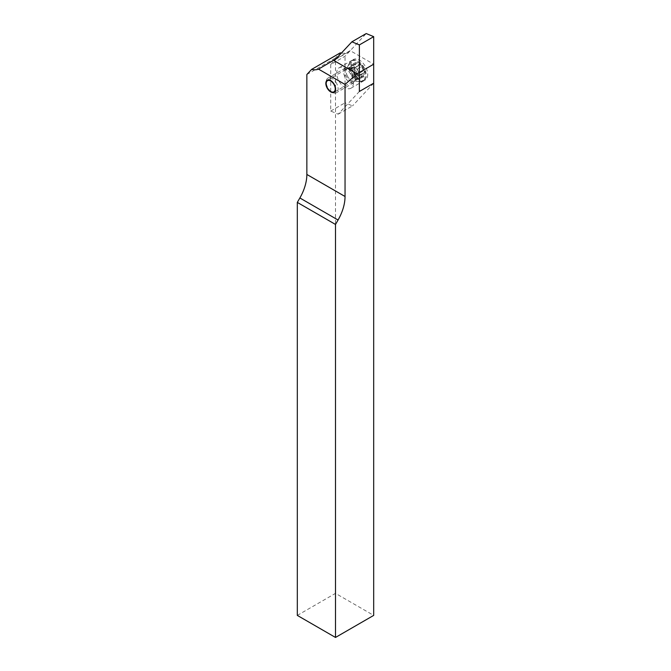 <?xml version="1.0" encoding="UTF-8"?>
<svg xmlns="http://www.w3.org/2000/svg" width="671" height="671" viewBox="0 0 671 671"><rect width="100%" height="100%" fill="white"/><g stroke="black" fill="none" stroke-linecap="round" stroke-linejoin="round"><path stroke-width="0.5" stroke-dasharray="3.35 2.52" d="M359.371 64.072A6.92 3.992 60 0 1 363.892 70.17A6.92 3.992 60 0 1 362.826 75.714A6.92 3.992 60 0 1 359.371 75.37A6.92 3.992 60 0 1 354.85 69.272A6.92 3.992 60 0 1 355.907 63.728A6.92 3.992 60 0 1 359.371 64.072M341.388 53.084A26.999 15.592 -120 0 0 348.425 51.986A26.999 15.592 -120 0 0 350.203 50.652L373.688 64.206M297.312 615.399L335.5 593.357L373.688 615.399M335.5 593.357L335.5 57.974L340.272 52.858M306.857 74.506L335.5 57.974M350.203 50.652L336.012 58.847M367.725 74.548A11.81 6.819 60 0 1 365.276 79.95A11.81 6.819 60 0 1 356.167 76.788A11.81 6.819 60 0 1 351.017 64.902A11.81 6.819 60 0 1 353.458 59.493A11.81 6.819 60 0 1 362.566 62.655A11.81 6.819 60 0 1 367.725 74.548M353.399 82.81A11.81 6.819 60 0 1 350.95 88.22A11.81 6.819 60 0 1 341.849 85.058A11.81 6.819 60 0 1 336.691 73.164A11.81 6.819 60 0 1 339.14 67.763A11.81 6.819 60 0 1 348.241 70.925A11.81 6.819 60 0 1 353.399 82.81M359.371 91.474L338.192 114.162L330.728 111.059L330.728 64.508L345.045 56.238L366.215 33.55M330.728 64.508L334.25 60.734M330.728 111.059L345.045 102.797L345.045 56.238M338.192 114.162L352.518 105.892L345.045 102.797M373.688 83.204L352.518 105.892M358.113 71.067A5.569 3.212 60 0 1 357.576 77.157A5.569 3.212 60 0 1 352.032 73.332A5.569 3.212 60 0 1 352.569 67.243A5.569 3.212 60 0 1 358.113 71.067M356.955 74.187A1.35 0.78 60 0 1 356.754 73.164A3.036 1.753 -120 0 0 354.657 69.004A1.35 0.78 60 0 1 353.919 68.182A1.35 0.78 60 0 1 353.986 66.739A1.35 0.78 60 0 1 354.347 66.681A3.036 1.753 -120 0 0 355.16 66.563A3.036 1.753 -120 0 0 355.504 63.779A1.35 0.78 60 0 1 355.664 62.546A1.35 0.78 60 0 1 356.964 63.242A3.036 1.753 -120 0 0 359.882 64.81A3.036 1.753 -120 0 0 360.218 64.5A1.35 0.78 60 0 1 360.369 64.357A1.35 0.78 60 0 1 361.493 64.819A1.35 0.78 60 0 1 361.979 66.278A3.036 1.753 -120 0 0 362.432 68.585A3.036 1.753 -120 0 0 364.085 70.438A1.35 0.78 60 0 1 364.957 71.629A1.35 0.78 60 0 1 364.747 72.711A1.35 0.78 60 0 1 364.387 72.762A3.036 1.753 -120 0 0 363.573 72.879A3.036 1.753 -120 0 0 363.229 75.664A1.35 0.78 60 0 1 363.07 76.897A1.35 0.78 60 0 1 361.778 76.2A3.036 1.753 -120 0 0 358.851 74.64A3.036 1.753 -120 0 0 358.515 74.942A1.35 0.78 60 0 1 358.364 75.085A1.35 0.78 60 0 1 356.955 74.187M352.652 76.67A1.35 0.78 60 0 1 352.46 75.647A3.036 1.753 -120 0 0 350.354 71.487A1.35 0.78 60 0 1 349.625 70.656A1.35 0.78 60 0 1 349.683 69.214A1.35 0.78 60 0 1 350.052 69.163A3.036 1.753 -120 0 0 350.866 69.046A3.036 1.753 -120 0 0 351.21 66.261A1.35 0.78 60 0 1 351.361 65.028A1.35 0.78 60 0 1 352.661 65.724A3.036 1.753 -120 0 0 355.588 67.285A3.036 1.753 -120 0 0 355.924 66.983A1.35 0.78 60 0 1 356.075 66.84A1.35 0.78 60 0 1 357.198 67.293A1.35 0.78 60 0 1 357.685 68.761A3.036 1.753 -120 0 0 358.138 71.059A3.036 1.753 -120 0 0 359.782 72.921A1.35 0.78 60 0 1 360.663 74.112A1.35 0.78 60 0 1 360.453 75.186A1.35 0.78 60 0 1 360.092 75.244A3.036 1.753 -120 0 0 359.279 75.362A3.036 1.753 -120 0 0 358.935 78.146A1.35 0.78 60 0 1 358.775 79.379A1.35 0.78 60 0 1 357.475 78.683A3.036 1.753 -120 0 0 354.556 77.115A3.036 1.753 -120 0 0 354.221 77.425A1.35 0.78 60 0 1 354.07 77.559A1.35 0.78 60 0 1 352.652 76.67M336.767 83.716A8.438 4.873 -120 0 0 327.943 78.121A8.438 4.873 -120 0 0 326.19 81.988A8.438 4.873 -120 0 0 327.549 87.146A8.438 4.873 -120 0 0 332.162 92.321A8.438 4.873 -120 0 0 336.381 92.741A8.438 4.873 -120 0 0 336.767 83.716M354.221 73.642A8.438 4.873 -120 0 0 347.746 67.729A8.438 4.873 -120 0 0 345.389 68.048A8.438 4.873 -120 0 0 345.003 77.073A8.438 4.873 -120 0 0 353.827 82.659A8.438 4.873 -120 0 0 355.278 80.78A8.438 4.873 -120 0 0 354.221 73.642M363.338 68.736A11.642 6.727 -120 0 0 351.159 61.019A11.642 6.727 -120 0 0 349.423 62.957A11.642 6.727 -120 0 0 350.623 73.466A11.642 6.727 -120 0 0 360.252 81.711A11.642 6.727 -120 0 0 362.801 81.183A11.642 6.727 -120 0 0 363.338 68.736M364.353 68.148A11.642 6.727 -120 0 0 352.166 60.432A11.642 6.727 -120 0 0 351.629 72.879A11.642 6.727 -120 0 0 363.808 80.604A11.642 6.727 -120 0 0 364.353 68.148M363.883 68.039A8.27 4.772 -120 0 0 355.655 62.361A8.27 4.772 -120 0 0 354.85 71.403A8.27 4.772 -120 0 0 363.078 77.081A8.27 4.772 -120 0 0 363.883 68.039M354.674 73.29A7.633 4.412 -120 0 0 348.811 67.947A7.633 4.412 -120 0 0 346.328 76.393A7.633 4.412 -120 0 0 351.495 81.543A7.633 4.412 -120 0 0 355.63 79.748A7.633 4.412 -120 0 0 354.674 73.29M352.46 75.647L356.754 73.164M350.052 69.163L354.347 66.681M359.782 72.921L364.085 70.438M347.318 75.831A7.574 4.378 -120 0 0 353.583 81.199A7.574 4.378 -120 0 0 355.596 72.753A7.574 4.378 -120 0 0 346.538 68.996A7.574 4.378 -120 0 0 347.318 75.831M358.935 78.146L363.229 75.664M357.475 78.683L361.778 76.2M360.092 75.244L364.387 72.762M357.685 68.761L361.979 66.278M355.924 66.983L360.218 64.5M352.661 65.724L356.964 63.242M351.21 66.261L355.504 63.779M350.354 71.487L354.657 69.004M354.221 77.425L358.515 74.942M362.826 75.714L334.183 92.246M355.907 63.728L327.263 80.268M348.425 51.986L324.085 66.043M350.95 88.22L365.276 79.95M339.14 67.763L353.458 59.493M347.746 67.729L348.811 67.947L347.301 68.115L346.538 68.996L349.423 62.957M355.278 80.78L355.63 79.748L354.724 80.973L353.583 81.199L360.252 81.711M349.683 69.214L353.986 66.739M326.19 83.64L326.19 81.988M345.389 68.048L327.943 78.121M352.166 60.432L351.159 61.019M363.808 80.604L362.801 81.183M353.827 82.659L336.381 92.741M331.088 91.701L332.162 92.321M358.775 79.379L363.07 76.897M359.279 75.362L363.573 72.879M360.453 75.186L364.747 72.711M356.075 66.84L360.369 64.357M355.588 67.285L359.882 64.81M351.361 65.028L355.664 62.546M350.866 69.046L355.16 66.563M354.07 77.559L358.364 75.085M354.556 77.115L358.851 74.64"/><path stroke-width="1.01" d="M330.728 80.604A6.92 3.992 60 0 1 335.248 86.702A6.92 3.992 60 0 1 334.183 92.246A6.92 3.992 60 0 1 330.728 91.91A6.92 3.992 60 0 1 326.207 85.813A6.92 3.992 60 0 1 327.263 80.268A6.92 3.992 60 0 1 330.728 80.604M335.5 224.45L297.312 202.399L299.87 197.97A33.751 19.484 120 0 0 306.857 174.452L306.857 74.506L311.629 69.39A26.999 15.592 -120 0 0 318.524 69.13L345.045 84.437L345.045 196.494A33.751 19.484 -60 0 1 338.058 220.021L335.5 224.45L335.5 637.45L297.312 615.399L297.312 202.399M335.5 637.45L373.688 615.399L373.688 64.206L356.98 73.852L345.045 84.437M311.629 69.39L340.272 52.858A26.999 15.592 -120 0 0 341.388 53.084M336.012 58.847L333.495 60.298L356.98 73.852M318.524 69.13L333.495 60.298M334.25 60.734L351.898 41.82L366.215 33.55L373.688 36.653L373.688 83.204L359.371 91.474L359.371 44.915L373.688 36.653M351.898 41.82L359.371 44.915M334.233 84.957A6.416 3.699 -120 0 0 329.201 80.445A6.416 3.699 -120 0 0 326.19 83.64A6.416 3.699 -120 0 0 327.222 87.557A6.416 3.699 -120 0 0 330.728 91.491A6.416 3.699 -120 0 0 334.829 90.862A6.416 3.699 -120 0 0 334.233 84.957M338.058 220.021L299.87 197.97M345.045 196.494L306.857 174.452"/></g></svg>
